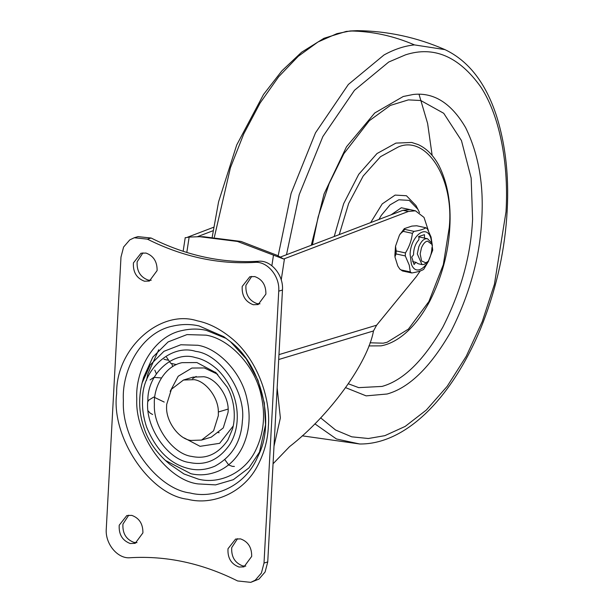 <?xml version="1.0" encoding="UTF-8"?>
<svg xmlns="http://www.w3.org/2000/svg" width="613" height="613" viewBox="0 0 613 613"><rect width="100%" height="100%" fill="white"/><g stroke="black" fill="none" stroke-linecap="round" stroke-linejoin="round"><path stroke-width="0.92" d="M419.553 212.611L416.012 205.6L406.442 195.739L395.14 195.087L382.221 203.907L370.666 222.603M348.368 383.784L358.697 387.638L382.022 386.428C403.147 380.543 423.43 360.766 442.87 327.081C460.999 291.344 470.907 255.353 472.592 219.109L471.159 178.099L461.451 140.561L443.712 113.282L420.771 100.517L408.404 99.881L390.328 105.421L369.31 120.723L343.847 153.71L329.143 183.609L318.193 216.734L312.408 244.84M368.88 345.924L381.094 345.847C387.041 344.774 393.033 342.2 399.078 338.115C410.672 330.185 420.97 317.749 429.981 300.799C441.728 277.398 448.333 253.092 449.781 227.875C451.252 203.861 447.659 183.118 438.992 165.64C433.552 155.464 426.617 148.453 418.189 144.591L411.698 142.461L395.929 143.097L376.98 153.556L358.735 174.33L343.663 203.654L334.208 236.518M183.456 380.029L193.141 377.118L203.83 376.742C216.588 378.152 229.867 397.676 228.036 412.457L223.255 427.935L211.232 437.161L201.547 440.073L190.858 440.44C178.682 439.023 165.602 421.031 166.613 406.335L166.667 404.465L171.433 389.255L183.456 380.029L194.145 379.662C205.715 381.094 218.519 397.515 218.351 412.013L218.343 415.637L213.569 430.855L201.547 440.073M251.728 276.386L245.928 285.306C245.407 294.524 249.085 300.623 256.962 303.611L259.996 303.81M253.238 304.73L258.188 304.561L265.896 294.094C266.011 285.152 262.303 279.313 254.763 276.578L249.813 276.754L242.204 286.424C241.683 295.65 245.361 301.749 253.238 304.73M142.944 252.862L137.143 261.789C136.622 271.007 140.3 277.107 148.17 280.095L151.204 280.287M144.446 281.214L149.403 281.045L157.112 270.578C157.227 261.636 153.511 255.797 145.971 253.062L141.021 253.23L133.419 262.908C132.898 272.126 136.576 278.233 144.446 281.214M237.522 538.697L231.722 547.616C231.201 556.834 234.879 562.941 242.756 565.922L245.79 566.121M239.032 567.04L243.982 566.872L251.69 556.412C251.805 547.463 248.096 541.624 240.557 538.896L235.607 539.065L227.998 548.735C227.477 557.96 231.155 564.06 239.032 567.04M128.738 515.181L122.937 524.1C122.416 533.318 126.094 539.417 133.963 542.405L136.998 542.605M130.24 543.524L135.197 543.356L142.906 532.889C143.021 523.946 139.304 518.108 131.764 515.372L126.814 515.548L119.213 525.218C118.692 534.444 122.37 540.543 130.24 543.524M170.184 391.362L178.184 376.259L191.9 368.045L204.305 367.946L217.699 374.282M233.269 425.943L219.646 443.314L200.06 446.325L184.229 437.966M206.083 335.158C228.948 338.621 255.82 366.015 261.452 396.841C265.467 415.476 263.713 432.901 256.203 449.13C245.422 473.19 218.933 484.63 198.29 479.113L183.969 473.964L169.786 464.279L165.456 460.478L190.888 473.711C200.045 475.841 209.37 474.906 218.856 470.914C229.185 466.087 237.085 458.103 242.556 446.961C249.261 432.479 250.824 416.932 247.246 400.312C242.219 372.804 218.243 348.368 197.846 345.272L180.82 344.767L163.955 351.31L150.308 364.85L142.101 382.972L143.611 377.409L152.806 357.103L168.108 341.924L187.003 334.591L206.083 335.158M142.89 380.298L143.611 377.409M260.28 450.915L248.955 467.903L233.346 479.673L215.577 484.891L198.03 483.91C167.747 480.316 134.891 436.088 136.783 399.094C135.044 369.923 154.192 336.054 182.038 330.553C190.421 328.652 198.52 328.583 206.343 330.361L226.412 338.545M278.739 291.152C279.995 276.317 267.322 261.046 254.862 262.379C218.504 264.548 182.682 256.801 147.396 239.147L134.247 237.76L129.772 239.89L123.604 247.024L120.991 257.046L106.271 528.958C105.007 543.792 117.688 559.064 130.14 557.73C166.498 555.562 202.321 563.309 237.606 580.955L250.755 582.35L255.23 580.212L261.399 573.078L264.011 563.056L278.739 291.152L282.463 290.026C283.719 275.199 271.046 259.92 258.586 261.261L254.862 262.379M134.247 237.76L137.971 236.633L151.12 238.028C186.406 255.682 222.228 263.421 258.586 261.261M282.463 290.026L267.735 561.937L264.011 563.056M250.755 582.35L258.954 579.093L265.123 571.96L267.735 561.937M192.482 378.704L196.183 376.443M185.777 237.698L189.149 237.055L199.769 236.71L237.476 241.445L283.666 259.015L408.381 211.462L415.43 210.803L424.02 217.416L428.456 230.84M199.769 236.71L203.378 236.71L241.085 241.453L277.061 255.292L283.444 258.901M278.961 354.628L376.62 325.196L373.478 330.959L278.7 359.524M420.227 270.977L416.357 276.578L376.62 325.196M280.041 257.192L402.94 210.29L409.99 209.623L415.43 210.803M197.355 236.725L213.102 230.71M187.647 237.177L213.638 227.254M273.053 463.773L289.558 446.632C329.648 415.53 367.8 362.942 373.478 330.959M431.996 244.441L431.322 242.671L427.537 238.748L426.027 238.718C423.33 239.162 420.939 241.813 418.84 246.656L417.3 253.897L421.959 264.555L424.058 264.441L428.372 261.207L432.732 250.119L431.996 244.441L427.522 241.108C425.253 241.484 423.231 243.713 421.468 247.805L420.166 253.912L421.591 260.992L425.866 262.816L428.372 261.207M424.365 234.687L419.047 236.426L418.863 239.821C415.392 243.591 413.614 248.594 413.537 254.839L411.737 257.054L414.074 264.525L415.882 262.31L418.219 263.743L421.959 264.555M412.626 261.605L415.882 262.31M413.982 231.377L412.388 233.338C411.614 240.235 409.3 246.763 405.446 252.931L396.197 250.932L395.523 246.219L399.461 235.108L404.312 228.626L404.733 229.377L413.982 231.377C419.514 230.519 423.499 229.316 425.943 227.775L427.368 228.818L431.039 237.009L432.364 245.621M431.935 244.281L430.954 238.557C426.633 223.032 410.633 236.396 410.089 254.134L411.346 263.935C416.066 278.333 431.399 264.77 431.927 247.552M394.948 256.924L397.791 265.988L399.806 269.076L401.048 269.919L410.296 271.919L409.262 265.168L405.285 255.928L396.036 253.928L394.948 256.924L395.523 246.219L394.849 255.659M410.296 271.919L411.729 272.961L402.48 270.969L399.806 269.076M428.771 260.786L423.69 269.36C421.246 270.9 417.261 272.103 411.729 272.961M405.446 252.931L405.285 255.928M424.495 234.71L424.449 238.135M412.388 233.338L403.139 231.339L400.021 234.082M425.943 227.775L416.694 225.776L411.928 226.09L404.312 228.626M401.048 269.919L402.48 270.969M404.733 229.377L403.139 231.339M396.197 250.932L396.036 253.928M418.074 209.477L409.246 200.382L398.825 199.777L390.014 204.888L381.286 215.385L378.957 219.439M345.655 387.661L366.145 395.868L387.117 394.006C409.185 387.853 430.38 367.179 450.701 331.985C469.642 294.646 479.994 257.039 481.757 219.163C483.918 184.59 478.538 154.078 465.619 127.634C451.337 103.183 433.851 92.134 413.17 94.486L403.231 96.502L374.735 112.991L346.483 146.806L324.055 193.946L311.281 245.269M370.037 342.79L383.225 343.188L387.171 342.23L408.442 329.081L428.87 301.558L443.314 264.67L449.245 227.553C454.302 179.073 426.648 134.837 398.45 146.89L380.497 156.69L363.164 176.061L348.644 203.516L339.242 234.603M413.223 210.32L401.331 207.753L391.14 214.788M432.157 155.426L427.621 123.466L419.008 94.241M212.228 236.986L218.588 201.784L236.695 145.013L263.536 94.471L281.88 70.84L301.604 52.22L323.955 38.29L346.23 31.424L357.21 30.65L350.061 30.979L336.912 33.646L317.978 41.983L298.24 56.312L278.608 76.809L260.104 103.022L243.775 133.849L230.434 167.694L214.366 237.124M320.66 417.867L335.587 430.02L351.755 436.824L368.405 438.51L384.864 435.659L405.201 426.403L426.38 409.997L447.184 386.343L466.248 356.276L482.293 321.488L494.423 284.286L506.001 211.853C508.775 167.096 500.859 117.573 480.83 87C458.922 56.396 433.805 45.676 405.484 54.856L388.719 62.028L354.483 90.28L322.859 136.553L299.221 194.627L286.486 254.732M314.867 423.836L336.414 438.962L359.708 443.988C404.174 444.54 450.226 400.917 480.339 329.334C495.158 292.83 503.955 255.575 506.729 217.584C509.518 180.551 506.154 146.791 496.637 116.317C485.887 83.107 468.661 60.871 444.961 49.622L414.457 44.902C404.503 45.906 394.343 49.262 383.983 54.986L348.353 84.464L315.503 132.814L291.098 193.386L278.149 255.866M414.457 44.902C393.515 35.883 372.053 31.24 350.061 30.979M215.492 372.221L227.254 387.209C232.825 396.826 236.679 413.346 232.572 428.878L227.844 440.134C218.174 454.018 206.167 459.451 191.823 456.44C173.31 454.241 153.219 427.2 154.376 404.572C153.311 386.742 165.02 366.03 182.046 362.666L196.903 362.551L216.22 372.873M230.411 341.671L246.242 358.804L257.95 380.137L264.349 403.017L265.536 424.794L259.092 453.965L255.973 460.616C242.871 487.082 213.194 499.059 190.007 492.967C157.066 489.059 121.32 440.946 123.382 400.695C121.489 368.965 142.316 332.116 172.605 326.131C181.732 324.055 190.543 323.986 199.049 325.924L223.745 336.66L230.258 341.548M223.745 336.66L230.327 341.61C260.295 363.9 275.199 420.28 259.092 453.965L261.536 448.057M195.348 357.571C202.658 359.034 209.868 362.888 216.964 369.133C238.48 389.6 243.07 423.024 229.929 444.31C219.125 459.834 205.7 465.911 189.662 462.539C167.456 460.11 144.476 425.943 147.879 400.404C147.289 374.007 173.395 350.452 195.348 357.571M146.599 427.046C143.373 417.284 142.047 408.02 142.614 399.27C141.955 369.754 171.142 343.418 195.677 351.379C220.504 354.084 246.196 392.289 242.388 420.84C241.2 441.605 232.036 456.716 214.879 466.179C206.213 469.826 197.692 470.677 189.325 468.73C170.475 464.432 156.238 450.54 146.599 427.046M197.332 320.837C208.55 323.105 219.715 328.706 230.833 337.663C256.349 357.839 270.908 397.454 268.356 426.449C267.774 439.659 264.372 452.409 258.134 464.715C244.143 492.99 212.443 505.779 187.67 499.266C149.924 495.143 110.869 437.061 116.654 393.653C115.65 348.782 160.024 308.737 197.332 320.837M151.12 238.028L147.396 239.147M218.351 412.013L228.036 409.093M219.132 432.717L217.485 432.418M277.16 387.883L280.371 417.928L274.003 446.172M189.149 237.055L186.804 252.464M271.865 265.743L273.459 255.284M284.463 258.763L281.237 279.934M408.381 211.462L402.94 210.29M302.24 435.828L359.708 443.988M357.21 30.65C387.631 31.018 416.878 37.339 444.961 49.622M142.101 382.972C138.293 398.32 138.959 413.354 144.086 428.081C147.756 439.69 154.882 450.486 165.456 460.478M148.193 410.932L150.016 413.001L152.622 414.534M164.207 402.074L153.779 397.055L148.967 399.983L147.825 401.63M161.441 377.96L153.909 377.34L150.093 379.93M154.805 370.145L156.361 373.777M172.789 366.551L171.732 363.823M167.656 360.122L163.985 359.279M166.567 357.218L170.659 363.233L176.383 364.628M234.388 466.439L232.342 466.363L228.749 464.999L224.887 459.742M146.492 380.42L147.863 373.93L158.698 349.785M183.141 251.307L185.233 237.583M427.537 238.748L418.357 236.764"/></g></svg>
